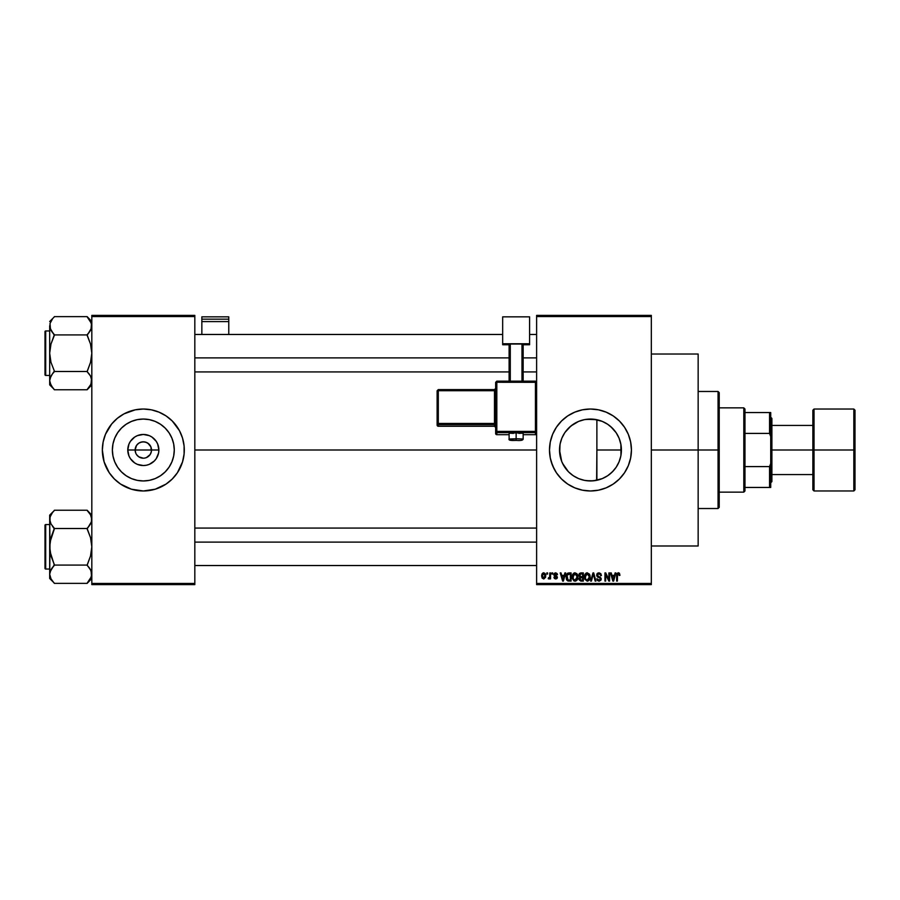 <?xml version="1.0" encoding="UTF-8"?>
<svg xmlns="http://www.w3.org/2000/svg" width="900" height="900" viewBox="0 0 900 900"><rect width="100%" height="100%" fill="white"/><g stroke="black" fill="none" stroke-linecap="round" stroke-linejoin="round"><path stroke-width="1.35" d="M135.754 453.139L135.135 450A8.19 8.19 0 0 0 143.325 458.19A8.19 8.19 0 0 0 151.515 450L158.873 450A15.547 15.547 0 0 1 143.325 465.548A15.547 15.547 0 0 1 127.778 450L151.515 450A8.19 8.19 0 0 1 143.325 458.19A8.19 8.19 0 0 1 135.135 450L136.507 445.444L138.769 443.183L141.727 441.968L144.922 441.968L147.881 443.183L150.896 446.861L151.357 451.598L150.131 454.556L150.896 453.139M141.727 458.032L143.325 458.19L138.769 456.817L136.507 454.556L138.769 456.817L142.166 458.111M144.922 458.032L146.464 457.571L144.922 458.032M174.274 450A30.949 30.949 0 0 1 143.325 480.949A30.949 30.949 0 0 1 112.376 450L112.972 443.959L114.728 438.154L117.596 432.81L121.444 428.119L126.135 424.271L131.479 421.402L137.284 419.647L143.325 419.051L149.366 419.647L155.171 421.402L160.515 424.271L165.206 428.119L169.054 432.81L171.911 438.154L173.678 443.959L174.274 450L173.678 456.041L171.911 461.846L169.054 467.19L165.206 471.881L160.515 475.729L155.171 478.598L149.366 480.353L143.325 480.949L137.284 480.353L131.479 478.598L126.135 475.729L121.444 471.881L117.596 467.19L114.728 461.846L112.972 456.041L112.376 450A30.949 30.949 0 0 1 143.325 419.051A30.949 30.949 0 0 1 174.274 450M182.531 461.891L184.095 454.016L184.095 445.984L182.531 438.109L179.46 430.684L172.294 421.031L166.084 415.935L158.996 412.155L151.312 409.815L143.325 409.027L135.326 409.815L124.009 413.865L117.337 418.331L111.656 424.012L105.469 434.317L103.14 442.012L102.353 450A40.973 40.973 0 0 0 104.119 461.869L109.26 472.759L114.356 478.969L120.566 484.065L131.434 489.206L143.325 490.973L155.216 489.206L166.084 484.065L172.294 478.969L177.39 472.759L182.531 461.891A40.973 40.973 0 0 0 184.297 450A40.973 40.973 0 0 1 143.325 490.973A40.973 40.973 0 0 1 102.353 450L104.119 461.891M104.13 461.914A40.973 40.973 0 0 0 107.179 469.282M107.212 469.35A40.973 40.973 0 0 0 109.237 472.725M109.282 472.793A40.973 40.973 0 0 0 177.368 472.793M177.412 472.725A40.973 40.973 0 0 0 179.438 469.35M179.471 469.282A40.973 40.973 0 0 0 182.52 461.914M620.876 444.285L620.955 455.287L621.416 450A30.949 30.949 0 0 1 590.467 480.949A30.949 30.949 0 0 1 559.519 450L561.701 461.419M616.77 466.312L619.009 461.959M608.816 474.919L613.305 470.891M602.145 478.665L593.46 480.803L586.508 480.69L593.46 480.803L602.246 478.62M601.954 478.733L603.428 478.103M570.926 473.996L573.683 475.999L570.926 473.996M573.322 475.774L576.641 477.686M564.559 466.931L562.556 463.376L568.406 471.713L565.02 467.629M564.21 466.38L564.694 467.145M564.435 418.365A40.973 40.973 0 0 0 556.414 427.219L554.332 430.684A40.973 40.973 0 0 0 549.495 449.989A40.973 40.973 0 0 1 590.467 409.027A40.973 40.973 0 0 1 631.429 450L630.641 442.012L628.312 434.317L624.521 427.241L619.436 421.031L613.226 415.935L606.139 412.155L598.455 409.815L590.467 409.027L582.469 409.815L574.785 412.155L567.697 415.935L561.499 421.031L556.403 427.241L552.611 434.317L550.283 442.012L549.495 450L550.283 457.988L552.611 465.683L556.403 472.759L561.499 478.969L567.697 484.065L574.785 487.845L582.469 490.185L590.467 490.973L598.455 490.185L606.139 487.845L613.226 484.065L619.436 478.969L624.521 472.759L628.312 465.683L630.641 457.988L631.429 450A40.973 40.973 0 0 1 590.467 490.973A40.973 40.973 0 0 1 549.495 450A40.973 40.973 0 0 0 554.321 469.282L556.403 472.759A40.973 40.973 0 0 0 564.435 481.635M554.344 469.339A40.973 40.973 0 0 0 556.391 472.736M564.514 481.702A40.973 40.973 0 0 0 567.675 484.043M567.731 484.088A40.973 40.973 0 0 0 613.192 484.088M613.26 484.043A40.973 40.973 0 0 0 616.41 481.702M616.5 481.635A40.973 40.973 0 0 0 624.51 472.793M624.544 472.736A40.973 40.973 0 0 0 626.58 469.35M626.614 469.282A40.973 40.973 0 0 0 630.641 458.021M630.653 457.965A40.973 40.973 0 0 0 631.429 450.034M651.33 450L698.153 450L698.153 354.015L698.153 450L651.33 450M194.828 450L536.614 450L194.828 450M150.131 454.556L146.464 457.571M610.841 473.287L608.985 474.795M611.674 472.534L610.864 473.276M615.465 468.236L614.464 469.53M618.48 463.14L617.434 465.176M620.528 457.324L619.605 460.418M559.71 453.454L560.025 444.409M560.284 456.874L560.16 456.3M560.025 455.591L559.71 453.476M562.556 463.376L562.05 462.262M584.01 480.274L579.803 479.059M586.508 480.69L584.966 480.454M560.16 443.7L559.519 450A30.949 30.949 0 0 1 590.467 419.051A30.949 30.949 0 0 1 621.416 450L620.82 456.041L619.054 461.846L616.196 467.19L612.349 471.881L607.658 475.729L602.303 478.598L596.498 480.353L590.467 480.949L584.426 480.353L578.621 478.598L573.266 475.729L568.575 471.881L564.727 467.19L561.87 461.846L560.104 456.041L559.519 450L560.104 443.959L561.87 438.154L564.727 432.81L568.575 428.119L573.266 424.271L578.621 421.402L584.426 419.647L590.467 419.051L596.498 419.647L602.303 421.402L607.658 424.271L612.349 428.119L616.196 432.81L619.054 438.154L620.82 443.959L621.416 450L596.88 450L596.633 480.33M536.614 315.394L651.33 315.394L536.614 315.394L536.614 316.564L651.33 316.564L651.33 583.436L536.614 583.436L536.614 315.394M536.614 584.606L651.33 584.606L651.33 315.394L651.33 316.564L536.614 316.564L536.614 583.436L651.33 583.436L651.33 584.606L536.614 584.606L536.614 583.436L536.614 584.606M546.829 572.906L546.829 574.076L547.582 574.076L547.582 572.906L546.829 572.906L547.582 572.906L546.829 572.906L546.829 574.076L547.582 574.076L547.582 572.906L547.582 574.076L546.829 574.076L546.829 572.906M551.936 572.906L551.936 574.076L552.69 574.076L552.69 572.906L551.936 572.906L552.69 572.906L551.936 572.906L551.936 574.076L552.69 574.076L552.69 572.906L552.69 574.076L551.936 574.076L551.936 572.906M564.885 572.906L564.244 575.347L561.668 575.347L561.026 572.906L560.239 572.906L562.624 581.096L563.4 581.096L565.673 572.906L564.885 572.906L565.673 572.906L564.885 572.906L564.244 575.347L561.668 575.347L561.026 572.906L560.239 572.906L562.624 581.096L563.4 581.096L565.673 572.906L563.4 581.096L562.624 581.096L560.239 572.906L561.026 572.906M577.17 574.087L575.033 572.794L572.895 574.054L572.164 576.99L575.033 581.209C577.114 580.658 578.07 579.217 577.901 576.889L576.776 573.57L574.391 572.884L572.546 574.729L572.288 578.408L573.998 580.972L576.664 580.556L577.879 577.62L577.294 574.29M589.41 574.087L586.946 572.816L584.696 574.976L584.752 579.184L587.261 581.209L589.567 579.701L589.748 574.74L587.273 572.794L585.135 574.054L584.393 576.99L587.261 581.209C589.342 580.658 590.31 579.217 590.141 576.889L589.41 574.087M598.95 572.794L597.262 573.457L596.633 575.179L597.274 576.799L600.345 578.284L600.379 579.465L599.332 580.23L596.846 578.756L597.431 580.489L599.085 581.209L600.908 580.207L601.087 578.16L597.724 576.067L597.476 574.594L599.254 573.784L601.425 575.561L600.795 573.615L598.95 572.794L596.633 575.179L597.769 577.125L600.232 578.092L600.469 578.936L599.062 580.252L596.846 578.756L599.085 581.209L601.211 578.959L597.375 575.156L598.894 573.761L601.425 575.561L598.95 572.794M615.116 572.906L614.475 575.347L611.887 575.347L611.246 572.906L610.47 572.906L612.844 581.096L613.631 581.096L615.893 572.906L615.116 572.906L615.893 572.906L615.116 572.906L614.475 575.347L611.887 575.347L611.246 572.906L610.47 572.906L612.844 581.096L613.631 581.096L615.893 572.906L613.631 581.096L612.844 581.096L610.47 572.906L611.246 572.906M619.492 573.379L618.097 572.816L616.905 573.739L616.635 581.096L617.389 581.096L617.535 574.245L618.683 573.863L619.189 575.46L619.942 575.347L619.492 573.379L618.322 572.794L616.635 575.539L616.635 581.096L617.389 581.096L617.49 574.38L618.289 573.761L619.189 575.46L619.942 575.347L619.492 573.379L618.322 572.794L619.492 573.379M608.873 572.906L608.873 579.465L605.734 572.906L604.935 572.906L604.935 581.096L605.678 581.096L605.678 574.526L608.816 581.096L609.615 581.096L609.615 572.906L608.873 572.906L609.615 572.906L608.873 572.906L608.873 579.465L605.734 572.906L604.935 572.906L604.935 581.096L605.678 581.096L605.678 574.526L608.816 581.096L609.615 581.096L609.615 572.906L609.615 581.096L608.816 581.096M593.393 573.863L591.424 581.096L590.636 581.096L592.976 572.906L590.636 581.096L591.424 581.096L593.393 573.863L595.148 581.096L595.913 581.096L593.707 572.906L592.976 572.906L593.707 572.906L592.976 572.906L590.636 581.096L591.424 581.096L593.393 573.863L595.148 581.096L595.913 581.096L593.707 572.906L595.913 581.096L595.148 581.096L593.528 574.515M580.793 572.906L579.319 573.536L578.756 575.314L579.78 577.316L579.105 579.847L580.815 581.096L583.335 581.096L583.335 572.906L581.029 572.906L583.335 572.906L581.029 572.906L578.756 575.314L579.78 577.316L578.97 579.038L581.018 581.096L583.335 581.096L583.335 572.906L583.335 581.096L581.018 581.096M568.913 572.906L566.629 574.279L566.28 578.812L567.697 580.894L571.095 581.096L571.095 572.906L568.913 572.906C566.842 573.334 565.898 574.717 566.089 577.046L567.832 580.95L571.095 581.096L571.095 572.906L571.095 581.096M555.66 572.794L554.321 573.345L553.86 574.898L554.423 576.101L556.56 577.114L555.829 578.115L553.961 577.271L554.456 578.509L555.863 578.97L556.92 578.509L557.336 576.923L554.614 574.38L555.829 573.671L557.471 574.717L557.168 573.66L555.66 572.794L553.86 574.729L556.627 577.395L555.66 578.115L553.961 577.271L555.694 578.97L557.37 577.271L554.794 575.111L555.604 573.649L557.471 574.717L555.66 572.794M549.81 572.906L549.675 577.215L548.212 578.655L549.101 578.936L549.81 577.913L549.81 578.869L550.564 578.869L550.564 572.906L549.81 572.906L550.564 572.906L549.81 572.906L549.675 577.215L548.212 578.655L548.921 578.97L549.81 577.913L549.81 578.869L550.564 578.869L550.564 572.906L550.564 578.869L549.81 578.869M543.69 572.794L542.014 573.885L541.62 575.944L542.183 578.149L543.825 578.97L545.625 577.226L545.062 573.435L543.69 572.794L541.62 575.944L543.69 578.97L545.771 575.887L543.69 572.794M584.966 419.546L593.438 419.197L602.134 421.335M596.633 419.67L586.496 419.31M578.655 421.391L583.999 419.738M565.02 432.382L570.949 425.981L578.104 421.627M579.004 421.256L579.791 420.952M562.05 437.726L564.559 433.058M560.295 443.093L561.69 438.593M619.312 438.784L620.539 442.699M616.759 433.688L618.48 436.849M613.316 429.12L615.476 431.764M608.974 425.194L611.663 427.455M602.246 421.38L607.185 423.956M603.484 421.92L606.623 423.608M151.515 450L135.135 450A8.19 8.19 0 0 1 143.325 441.81A8.19 8.19 0 0 1 151.515 450A8.19 8.19 0 0 0 143.325 441.81A8.19 8.19 0 0 0 135.135 450L127.778 450L128.959 444.049L130.399 441.36L134.685 437.074L137.374 435.634L143.325 434.452L149.276 435.634L151.965 437.074L156.251 441.36L157.68 444.049L158.873 450L158.569 453.037L156.251 458.64L154.316 460.991L149.276 464.366L146.351 465.244L143.325 465.548L137.374 464.366L134.685 462.926L130.399 458.64L128.959 455.951L127.778 450A15.547 15.547 0 0 1 143.325 434.452A15.547 15.547 0 0 1 158.873 450L151.515 450M91.823 584.606L194.828 584.606L194.828 583.436L91.823 583.436L91.823 316.564L194.828 316.564L194.828 583.436L194.828 315.394L91.823 315.394L194.828 315.394L194.828 316.564L91.823 316.564L91.823 315.394L91.823 583.436L194.828 583.436L194.828 584.606L91.823 584.606L91.823 583.436L91.823 584.606M698.153 545.985L698.153 450L698.153 545.985L651.33 545.985M631.429 449.966A40.973 40.973 0 0 0 630.653 442.035M630.641 441.979A40.973 40.973 0 0 0 626.614 430.718M626.58 430.65A40.973 40.973 0 0 0 624.544 427.264M624.51 427.207A40.973 40.973 0 0 0 616.5 418.365M616.41 418.298A40.973 40.973 0 0 0 613.26 415.957M613.192 415.912A40.973 40.973 0 0 0 567.731 415.912M567.675 415.957A40.973 40.973 0 0 0 564.514 418.298M556.391 427.264A40.973 40.973 0 0 0 554.344 430.661M628.312 434.317L626.591 430.684M619.436 421.031L616.455 418.331M578.565 410.794L574.785 412.155M552.611 434.317L552.262 435.206M551.261 438.109L550.283 442.012M549.686 454.016L549.821 455.164M551.261 461.891L554.332 469.316M561.499 478.969L564.469 481.669M578.565 489.206L579.623 489.51M602.359 489.206L606.139 487.845M564.221 433.598L562.567 436.59M569.666 427.084L566.179 430.819M578.554 421.436L570.949 425.981M609.536 425.621L608.512 424.856M616.163 432.754L610.841 426.713M619.009 438.041L616.252 432.889M596.88 480.274L596.88 419.726L596.88 450L621.416 450L620.955 444.701L619.11 438.289M620.955 444.701L620.831 444.037M104.119 438.131A40.973 40.973 0 0 0 102.353 450A40.973 40.973 0 0 1 143.325 409.027A40.973 40.973 0 0 1 184.297 450A40.973 40.973 0 0 0 182.531 438.131M182.52 438.086A40.973 40.973 0 0 0 179.471 430.718M179.438 430.65A40.973 40.973 0 0 0 177.412 427.275M177.368 427.207A40.973 40.973 0 0 0 109.282 427.207M109.237 427.275A40.973 40.973 0 0 0 107.212 430.65M107.179 430.718A40.973 40.973 0 0 0 104.13 438.086M172.294 421.031L171.36 420.131M131.434 410.794L127.642 412.155M114.356 478.969L115.279 479.869M155.216 489.206L158.996 487.845M169.526 433.541L169.065 432.81M160.515 424.271L155.171 421.402M126.855 423.799L126.135 424.26M117.596 432.81L114.728 438.154M117.112 466.459L117.585 467.19M126.135 475.729L131.479 478.598M159.784 476.201L160.504 475.74M169.054 467.19L171.911 461.846M136.507 445.444L135.754 446.861M150.896 446.861L149.119 444.206L146.464 442.429L143.325 441.81L140.186 442.429M619.942 575.347L619.178 575.19M619.189 575.46L618.289 573.761L617.389 575.471L618.289 573.761L617.49 574.38M617.389 581.096L616.635 581.096L616.646 575.314M619.268 573.12L618.671 572.827M613.069 579.758L612.146 576.315L614.216 576.315L613.181 580.241L613.519 578.689L613.181 580.241L612.765 578.565L613.125 580.005M605.678 581.096L604.935 581.096L604.935 572.906L605.734 572.906M601.425 575.561L600.683 575.674L600.199 574.312M599.254 573.795L598.309 573.829M597.398 574.875L597.521 575.798M599.625 576.832L600.199 577.091M601.178 579.398L600.908 580.207M596.846 578.756L597.656 579.094M599.062 580.252L600.469 578.936L600.109 577.98M600.278 579.656L600.232 578.092L597.859 577.17M600.469 578.936L600.232 578.092L597.769 577.125M598.86 577.496L599.681 577.755M596.992 573.829L597.611 573.165M589.725 574.673L589.972 575.404M589.972 575.438L590.107 576.169M584.438 576.191L584.55 575.483M586.035 573.142L586.935 572.816M585.394 575.291L585.461 578.869L587.261 580.252L585.461 578.869L585.146 577.012L587.273 573.761L589.399 576.877L588.521 579.735L589.399 576.877L587.261 580.252L585.742 579.409M588.555 574.312L587.273 573.761L588.656 574.414L589.376 576.36M588.308 579.915L587.396 580.241M585.146 577.012L585.461 578.869L585.562 574.909M589.163 575.303L588.656 574.414M578.981 579.24L579.78 577.316L578.768 575.077M580.331 573.93L581.006 573.863L579.521 575.618L580.421 573.908M580.41 577.766L579.712 578.903L581.186 577.688L579.712 578.903L581.288 580.14L579.712 578.903L580.41 577.766L582.592 577.688L582.592 580.14L580.961 580.129M579.712 578.903L580.241 577.845M580.984 580.14L582.592 580.14L582.592 577.688L581.186 577.688M580.14 574.009L582.592 573.863L582.592 576.731L581.119 576.731L579.499 575.303M579.938 576.428L579.521 575.618M577.485 574.673L577.732 575.404M577.879 577.643L577.789 578.34M572.197 576.236L572.31 575.494M573.795 573.142L574.717 572.816M573.154 575.291L573.221 578.869L575.021 580.252L573.221 578.869L572.906 577.012L575.033 573.761L577.159 576.877L576.281 579.735L577.159 576.877L575.021 580.252L573.502 579.409M576.067 579.915L575.168 580.241M572.906 577.012L573.221 578.869L573.322 574.909M569.002 581.096L567.832 580.95L569.002 581.096M566.944 580.275L567.832 580.95M566.64 579.78L566.28 578.812M566.663 574.222L567.54 573.221M567.034 578.689L566.887 577.98M567.608 574.29L566.842 577.058L567.135 575.055L570.352 573.863L570.352 580.14L567.967 579.982L567.034 575.392M567.135 575.055L567.743 574.178M568.575 573.885L570.352 573.863L570.352 580.14L567.967 579.982M566.854 576.551L566.876 577.879M563.197 579.082L563.996 576.315L561.915 576.315L562.534 578.565L561.915 576.315L563.996 576.315L562.95 580.241L562.534 578.565L562.95 580.241L563.299 578.689L562.95 580.241L562.534 578.565L562.905 580.005M557.471 574.717L556.695 574.594M555.716 573.66L556.729 574.819L555.604 573.649L554.602 574.571L555.525 575.449M555.604 573.649L554.827 575.145M557.347 577.597L557.077 578.295M556.92 578.509L557.269 577.935M554.017 577.609L554.49 578.543M553.961 577.271L554.738 577.35M555.435 578.104L554.704 577.159L555.66 578.115L556.627 577.395L555.21 576.45M556.616 577.474L555.66 578.115L556.627 577.395L555.66 578.115L556.627 577.395L555.536 576.562M553.882 574.358L554.332 573.345M548.212 578.655L548.921 578.97L548.426 577.8L549.675 577.215L549.81 575.989M548.966 577.901L549.675 577.215M545.569 574.358L545.749 575.37M542.869 572.996L543.431 572.816M543.712 578.115L542.363 575.887L543.679 573.649L545.029 575.887L543.712 578.115L545.017 575.528L544.376 577.867M544.781 574.459L545.017 575.528M612.877 578.981L612.146 576.315L614.216 576.315L613.418 579.082M581.006 573.863L582.592 573.863L582.592 576.731L581.119 576.731M576.72 574.841L577.136 576.36M718.054 450L718.054 508.522L718.054 450L698.153 450L718.054 450L718.054 391.478L718.054 450L719.224 450L718.054 450M719.224 507.353L719.224 450L719.224 507.353L718.054 508.522L698.153 508.522M719.224 392.647L719.224 450L719.224 392.647L718.054 391.478L698.153 391.478M91.823 321.525L87.142 316.631L54.36 316.631L87.142 316.631L90.506 321.165L91.823 325.777L91.485 328.095L87.142 335.351L90.517 344.036L91.823 353.194L90.517 362.385L87.142 371.7L90.506 376.02L91.823 380.621L90.529 385.2L87.142 389.543L91.035 384.176M50.974 385.2L54.36 389.767L87.142 389.767L91.823 384.863L87.142 389.767L54.36 389.767L52.47 387.416L50.029 382.961L49.68 380.621L50.974 376.043L54.36 371.048L50.985 362.363L49.68 353.194L50.985 344.014L54.36 334.699L50.996 330.379L49.68 325.777L50.017 328.084L50.017 323.471L52.47 318.983L50.029 323.438M49.68 325.766L49.68 384.863L49.68 380.621L50.996 385.234L49.68 380.621L50.017 378.315L52.47 373.838L50.985 376.031M54.36 316.845L49.68 321.525L54.36 316.845M45.697 375.435A0.698 0.698 0 0 1 45 374.738L45 331.661A0.698 0.698 0 0 1 45.697 330.952L49.68 330.952L45.697 330.952L45.697 375.435L49.68 375.435L45.697 375.435L45.697 330.952A0.698 0.698 0 0 0 45 331.661L45 374.738A0.698 0.698 0 0 0 45.697 375.435M91.024 329.355L91.474 323.438L91.485 328.084L89.032 332.561L90.506 330.379M87.142 334.699L89.032 332.561L87.142 334.912L54.36 334.912L87.142 334.912L90.517 344.036L91.823 353.194L90.517 362.385L87.142 371.486L54.36 371.486L87.142 371.486L90.517 376.031L91.823 380.621L91.485 378.304L91.046 384.154M54.36 371.7L52.47 373.838L54.36 371.048L50.985 362.363L49.68 353.194L49.68 384.863L54.36 389.543M50.479 377.044L50.017 378.315M49.68 325.777L49.68 353.194L50.985 344.014L54.36 335.351L50.017 328.095L50.017 323.471L50.468 329.31M52.358 332.415L50.985 330.368M52.47 373.826L50.996 376.02L52.47 373.826M87.142 316.845L91.485 323.471L90.495 321.142M90.979 322.099L90.517 321.176L90.979 322.099M91.823 325.777L91.485 323.471L91.485 328.084M89.145 373.973L90.506 376.02M194.828 357.885L509.108 357.885L194.828 357.885M523.159 357.885L536.614 357.885L523.159 357.885M536.614 542.115L194.828 542.115L536.614 542.115M743.805 407.858L744.975 409.027L744.975 412.549L744.975 409.027L743.805 407.858L719.224 407.858L743.805 407.858L743.805 492.142L719.224 492.142L743.805 492.142L743.805 407.858M744.975 490.973L743.805 492.142L744.975 490.973L744.975 487.451L744.975 490.973M744.975 433.406L744.975 466.594L744.975 412.549L744.975 433.406L769.556 433.406L770.726 436.556L770.726 463.444L769.556 466.594L744.975 466.594L744.975 487.451L744.975 466.594L769.556 466.594L769.556 487.451L770.726 487.451L770.726 463.444L770.726 487.451L769.556 487.451L769.556 466.594L770.726 463.444L770.726 412.549L744.975 412.549L769.556 412.549L769.556 433.406L769.556 412.549L770.726 412.549L770.726 436.556L769.556 433.406L744.975 433.406M744.975 487.451L769.556 487.451L744.975 487.451M853.83 450L853.83 409.027L853.83 450L855 450L855 410.197L855 489.803L853.83 490.973L853.83 409.027L855 410.197L855 450L814.028 450L814.028 409.027L814.028 450L853.83 450L853.83 490.973L853.83 450M812.857 450L812.857 410.197L812.857 450L814.028 450L814.028 490.973L812.857 489.803L812.857 450L771.896 450L771.896 418.399L771.896 450L812.857 450L812.857 489.803L812.857 410.197L814.028 409.027L814.028 450L812.857 450M770.726 450L771.896 450L770.726 450M771.896 481.601L771.896 450L771.896 481.601L770.726 482.771M814.028 450L814.028 490.973L814.028 450M855 450L855 489.803L855 450M45 332.077L45 333.304M45 373.095L45 374.321M87.142 371.7L89.032 373.838M91.046 377.089L91.474 378.281M91.485 378.315L91.485 382.928M54.36 334.699L52.47 332.561M50.524 322.099L50.974 321.199M90.979 384.289L90.529 385.2M91.823 574.234L90.517 578.824L87.142 583.155L91.485 576.551M91.823 515.137L87.142 510.233L54.36 510.233L87.142 510.233L90.506 514.766L91.823 519.379L91.485 517.072L91.485 521.685L87.142 528.952L90.517 537.637L91.823 546.806L90.517 555.986L87.142 565.087L54.36 565.087L50.017 551.441L49.68 515.137L54.36 510.457L49.68 515.137L49.68 574.222L50.996 578.835L54.36 583.369L87.142 583.369L91.823 578.475L87.142 583.369L54.36 583.369L50.996 578.835L49.68 574.222L50.017 571.916L54.36 564.649L50.985 555.964L49.68 546.806L50.985 537.615L54.36 528.3L50.996 523.98L49.68 519.379L50.017 521.696L50.017 517.05L52.47 512.584L50.468 515.835M54.36 510.457L52.47 512.584L54.36 510.457M45.697 569.048A0.698 0.698 0 0 1 45 568.339L45 525.262A0.698 0.698 0 0 1 45.697 524.565L49.68 524.565L45.697 524.565L45.697 569.048L49.68 569.048L45.697 569.048L45.697 524.565A0.698 0.698 0 0 0 45 525.262L45 568.339A0.698 0.698 0 0 0 45.697 569.048M91.024 522.956L91.823 519.379L91.485 521.685L89.032 526.163L90.506 523.98M50.468 515.846L49.68 519.379L50.411 522.81M87.142 528.3L89.032 526.174L87.142 528.514L54.36 528.514L87.142 528.514L90.517 537.637L91.823 546.806L90.517 555.986L87.142 565.301L90.506 569.621L91.823 574.222L91.485 571.905L91.485 576.529L91.091 570.803M54.36 565.301L50.985 569.632L54.36 565.087L87.142 565.087L91.001 570.611M50.996 578.835L49.68 574.222L50.985 569.632M52.358 526.028L54.36 528.952L50.017 542.137L49.68 578.475L49.68 574.222L49.68 578.475L54.36 583.155M52.47 526.174L54.36 528.3M50.501 523.001L50.974 523.957M50.029 571.882L50.479 570.645M52.47 567.439L50.996 569.621L52.47 567.439M90.529 514.8L91.823 519.379L90.506 514.766L87.142 510.457M89.145 567.585L90.506 569.621M45 525.679L45 526.905M45 566.696L45 567.923M87.142 565.301L89.032 567.439M91.046 570.69L91.823 574.222M50.017 517.072L50.017 521.685M91.823 519.379L91.485 521.685M50.468 522.911L50.029 521.719M50.524 515.711L50.974 514.8M90.979 577.901L90.529 578.801M228.769 334.474L228.769 316.845L228.769 319.162L201.847 319.162L201.847 316.845L228.769 316.845L201.847 316.845L201.847 334.474L201.847 321.593L228.769 321.593L228.769 334.474M201.847 321.593L228.769 321.593L228.769 319.162L201.847 319.162L201.847 321.593M518.827 433.384L523.159 433.159L516.139 432.911L516.139 440.381L510.277 440.179L516.139 440.381L516.139 438.761L509.108 439.009L516.139 438.761L516.139 432.911L509.108 433.159L513.45 433.384M536.614 433.519L535.444 434.689L535.444 431.404L536.614 431.449L535.444 431.404L535.444 381.15L536.614 382.32L535.444 381.15L496.822 381.15L496.822 382.275L536.614 382.32L535.444 382.275L535.444 381.15L496.822 381.15L495.652 382.32L496.822 382.275L496.822 381.15L495.652 382.32L495.652 431.449L496.822 431.404L496.822 432.619L535.444 432.619A1.17 1.17 0 0 0 536.614 431.449A1.17 1.17 180 0 1 535.444 432.619L535.444 431.404L496.822 431.404L495.652 431.449L496.822 432.619A1.17 1.17 180 0 1 495.652 431.449L495.652 433.519L496.822 434.689L509.108 434.689L496.822 434.689L496.822 382.275L535.444 382.275L535.444 431.404L496.822 431.404L496.822 382.275L495.652 382.32L495.652 433.519A1.17 1.17 0 0 0 496.822 434.689L496.822 432.619L535.444 432.619L535.444 434.689L523.159 434.689L535.444 434.689A1.17 1.17 -0 0 0 536.614 433.519L535.444 434.689L523.159 434.689M529.594 343.755L529.594 344.745L523.159 344.745L529.594 344.745L529.594 316.845L502.673 316.845L502.673 343.755L529.594 343.755L502.673 343.755L502.673 344.745L502.673 316.845L529.594 316.845L529.594 343.755M509.108 344.745L502.673 344.745L509.108 344.745M523.159 344.048L509.108 344.048L509.108 381.15L509.108 344.048L521.989 344.002L521.989 381.15L521.989 344.002L523.159 344.048L523.159 381.15L523.159 344.048M510.277 381.15L510.277 344.002L510.277 381.15M516.139 432.911L509.108 433.159L509.108 439.009C508.41 440.246 510.75 440.707 516.139 440.381C520.695 440.764 523.046 440.303 523.159 439.009L516.139 438.761L523.159 439.009L523.159 433.159L516.139 432.911M438.3 390.713L494.483 390.713L494.483 423.461L438.3 423.461L438.3 390.713L437.119 390.757L437.119 423.506L437.119 390.757L438.3 390.713L438.3 389.588L437.119 390.757L438.3 389.588L438.3 390.713L494.483 390.713L494.483 389.588L438.3 389.588L494.483 389.588A1.17 1.17 -0 0 0 495.652 388.418L494.483 389.588L494.483 390.713L495.652 390.668L494.483 390.713L494.483 423.461L438.3 423.461L438.3 390.713M495.652 427.421L494.483 426.251L438.3 426.251L438.3 424.676L494.483 424.676L494.483 426.251L438.3 426.251L437.119 425.081L437.119 423.506L437.119 425.081A1.17 1.17 0 0 0 438.3 426.251L438.3 424.676A1.17 1.17 180 0 1 437.119 423.506L438.3 423.461L437.119 423.506L438.3 424.676L438.3 423.461L438.3 424.676L494.483 424.676A1.17 1.17 180 0 1 495.652 425.846A1.17 1.17 -0 0 0 494.483 424.676L494.483 423.461L495.652 423.428L494.483 423.461L494.483 426.251A1.17 1.17 180 0 1 495.652 427.421A1.17 1.17 -0 0 0 494.483 426.251L438.3 426.251L437.119 425.081M509.108 434.689L496.822 434.689A1.17 1.17 180 0 1 495.652 433.519M651.33 354.015L698.153 354.015M194.828 334.474L502.673 334.474M529.594 334.474L536.614 334.474M194.828 371.925L509.108 371.925M523.159 371.925L536.614 371.925M536.614 565.526L194.828 565.526M536.614 528.075L194.828 528.075M770.726 417.229L771.896 418.399M812.857 425.419L771.896 425.419M853.83 409.027L814.028 409.027M853.83 490.973L814.028 490.973M812.857 474.581L771.896 474.581"/></g></svg>
